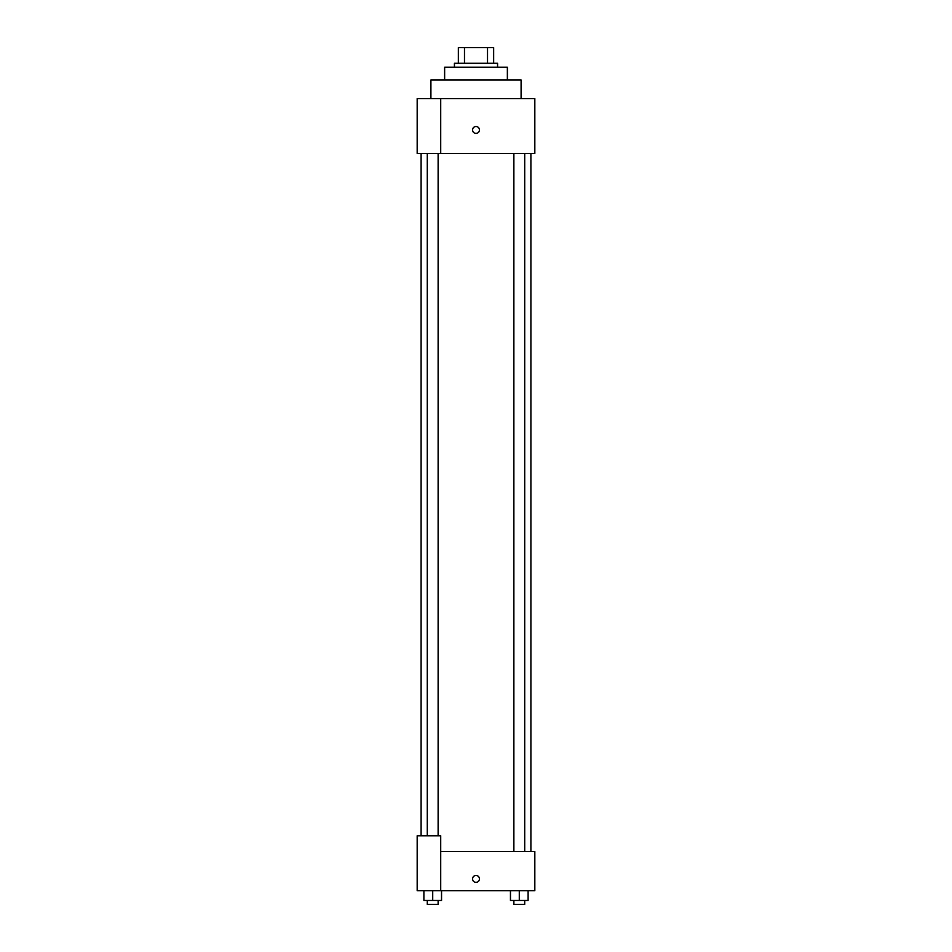 <?xml version="1.0" encoding="UTF-8"?>
<svg xmlns="http://www.w3.org/2000/svg" width="952" height="952" viewBox="0 0 952 952"><rect width="100%" height="100%" fill="white"/><g stroke="black" fill="none" stroke-linecap="round" stroke-linejoin="round"><path stroke-width="1.43" d="M464.493 63.284L464.493 47.6L458.352 47.6L458.352 63.284L458.352 47.6M464.493 47.6L493.648 47.6L493.648 63.284M487.507 63.284L487.507 47.6M454.437 67.211L454.437 63.284L497.563 63.284L497.563 67.211M444.632 79.956L444.632 67.211L507.368 67.211L507.368 79.956M430.911 98.58L430.911 79.956L521.089 79.956L521.089 98.58M440.705 98.58L417.178 98.58L417.178 153.474L534.822 153.474L534.822 98.58L440.705 98.58L440.705 153.474M472.573 129.948A3.427 3.427 0 0 1 477.714 126.973A3.427 3.427 0 0 1 477.714 132.923A3.427 3.427 0 0 1 472.573 129.948M440.705 851.457L534.822 851.457L534.822 890.679L417.178 890.679L417.178 835.773L440.705 835.773L440.705 890.679M472.573 878.91A3.427 3.427 0 0 1 477.714 875.935A3.427 3.427 0 0 1 477.714 881.885A3.427 3.427 0 0 1 472.573 878.91M510.462 890.679L510.462 900.473L528.11 900.473L528.11 890.679L528.11 900.473M519.292 900.473L519.292 890.679M524.707 900.473L524.707 904.4L513.878 904.4L513.878 900.473M423.89 890.679L423.89 900.473L441.538 900.473L441.538 890.679L441.538 900.473M432.708 900.473L432.708 890.679M438.122 900.473L438.122 904.4L427.293 904.4L427.293 900.473M530.895 851.457L530.895 153.474M421.105 835.773L421.105 153.474M513.878 153.474L513.878 851.457M524.707 153.474L524.707 851.457M438.122 835.773L438.122 153.474M427.293 835.773L427.293 153.474"/></g></svg>
